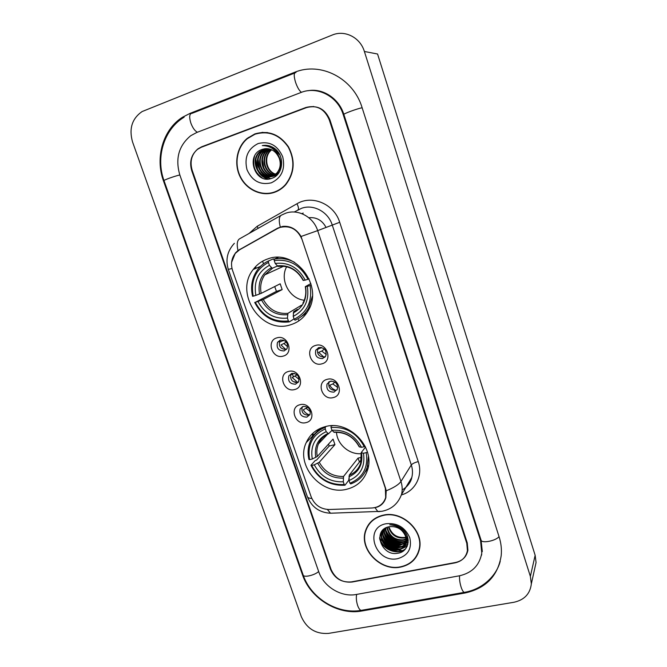 <?xml version="1.0" encoding="UTF-8"?>
<svg xmlns="http://www.w3.org/2000/svg" width="667" height="667" viewBox="0 0 667 667"><rect width="100%" height="100%" fill="white"/><g stroke="black" fill="none" stroke-linecap="round" stroke-linejoin="round"><path stroke-width="1" d="M325.263 426.647C316.333 429.081 309.997 434.384 306.253 442.554C295.097 465.299 321.594 495.981 346.623 489.27C356.945 486.693 363.865 480.415 367.392 470.452C375.93 447.549 348.908 419.535 325.263 426.647M268.026 258.829C261.973 260.839 257.037 264.399 253.202 269.518C233.75 293.43 261.772 334.767 290.52 324.796C298.232 322.428 304.152 317.659 308.287 310.472C323.837 285.676 294.897 248.516 268.026 258.829M283.2 356.103C272.353 359.638 265.766 340.62 276.922 337.852C287.844 334.209 294.414 353.452 283.2 356.103M280.398 340.045L277.547 342.271C276.18 347.924 278.372 350.809 284.142 350.925L287.068 348.608C288.336 342.971 286.118 340.112 280.398 340.045M294.689 389.528C283.85 392.896 277.339 374.079 288.478 371.469C299.4 367.992 305.903 387.035 294.689 389.528M291.863 373.42L288.869 375.829C287.735 381.307 289.97 384.092 295.564 384.192L298.624 381.699C299.666 376.238 297.415 373.478 291.863 373.42M306.07 422.603C295.231 425.813 288.786 407.187 299.917 404.736C310.83 401.426 317.267 420.268 306.07 422.603M303.21 406.453L300.1 409.013C299.175 414.324 301.426 417.025 306.87 417.117L310.038 414.474C310.889 409.179 308.613 406.503 303.21 406.453M321.894 363.832C310.764 367.367 304.227 348.182 315.666 345.414C326.88 341.771 333.408 361.189 321.894 363.832M318.918 347.574L315.774 350.175C314.691 355.744 316.975 358.538 322.628 358.554L325.846 355.853C326.83 350.308 324.521 347.549 318.918 347.574M333.308 397.565C322.186 400.934 315.716 381.941 327.147 379.34C338.352 375.863 344.806 395.081 333.308 397.565M330.298 381.257L327.038 384.034C326.171 389.42 328.481 392.121 333.975 392.129L337.294 389.261C338.077 383.892 335.743 381.224 330.298 381.257M286.577 349.325L286.31 349.408C280.574 349.3 278.389 346.431 279.756 340.812L280.273 340.078M298.291 382.258L297.649 382.483C292.088 382.391 289.87 379.615 290.995 374.17L291.354 373.595M309.838 414.857L308.879 415.216C303.468 415.132 301.226 412.448 302.151 407.162L302.368 406.762M325.329 356.703L324.579 356.978C318.959 356.962 316.683 354.185 317.767 348.649L318.317 347.782M336.96 389.912L335.843 390.353C330.382 390.345 328.081 387.66 328.948 382.308L329.315 381.632M277.464 228.573L280.14 227.389C290.203 225.204 297.499 229.198 302.009 239.378L385.359 488.294L385.693 497.549C383.55 503.96 378.956 507.445 371.928 508.004L329.106 509.505C320.585 509.188 314.616 505.002 311.197 496.948L232.583 270.477C230.582 264.115 231.457 258.446 235.201 253.468L239.52 249.817L277.464 228.573M262.606 261.189L263.515 263.832M325.996 227.322C322.111 220.21 316.383 217.008 308.813 217.725M379.831 538.319L382.358 541.245M383.658 542.504C387.419 545.914 391.721 548.307 396.557 549.7M398.107 550.092L403.552 550.809M248.541 137.435L247.457 138.386M466.775 543.297L329.248 119.785C324.479 108.796 316.683 104.702 305.878 107.495L201.717 146.773L197.907 148.874C191.562 154.377 189.653 161.531 192.188 170.327L331.074 569.443C335.268 578.673 342.246 582.875 352.026 582.049L455.069 562.856C461.956 561.281 466.075 557.195 467.417 550.6L466.775 543.297M356.311 594.472L459.321 575.821C472.011 572.97 479.498 565.416 481.774 553.168L480.565 540.637L343.222 114.624C337.735 96.306 317.334 85.743 300.959 92.505L196.782 132.475L190.787 135.676C178.781 145.573 175.121 158.646 179.807 174.896L318.768 571.819C323.67 586.718 341.371 597.482 356.311 594.472M513.857 602.284C524.312 599.992 530.14 593.855 531.332 583.892L530.365 576.38L364.382 51.484C360.272 37.485 344.797 29.64 332.224 35.051L142.054 111.581C132.008 118.609 128.839 128.731 132.541 141.929L301.334 616.742C306.82 628.689 315.883 634.234 328.506 633.4L513.857 602.284M534.776 568.342L536.068 562.498L535.151 555.294L377.564 54.01L364.382 51.484M464.949 593.013C485.809 588.444 497.89 575.996 501.192 555.669C501.809 549.483 501.142 543.28 499.174 537.052L362.106 107.662C353.385 78.189 320.46 61.347 294.372 72.403L190.17 113.323L182.525 117.234C162.99 129.398 154.911 157.662 163.482 180.915L302.535 574.946C310.363 598.482 338.211 615.549 362.006 610.964L464.949 593.013L465.241 592.188M315.891 90.662L315.299 90.67M481.382 555.403L481.732 554.644M254.852 133.925L247.165 138.411C236.585 147.199 233.667 164.249 240.295 177.122C246.832 190.053 261.823 196.773 274.504 192.321C278.756 190.82 282.441 188.352 285.568 184.917C294.556 173.37 295.539 160.705 288.519 146.923C279.706 134.342 268.484 130.007 254.852 133.925M268.509 193.322L272.995 192.796M383.192 515.174C374.237 517.334 368.342 522.544 365.516 530.799C358.896 549.216 380.607 571.661 400.667 567.075C410.58 564.857 416.808 559.004 419.351 549.516C424.354 531.115 402.359 510.288 383.192 515.174M368.668 524.437L367.384 527.063M231.616 262.273L235.334 253.068L237.986 250.542L277.689 228.131L282.65 226.405C290.403 225.688 296.532 229.048 301.042 236.485L385.618 488.361L386.201 490.812L385.818 497.807C384.409 502.368 381.566 505.461 377.28 507.078L373.853 507.829M365.699 530.507L365.925 529.606M313.59 106.503L313.173 106.52L313.59 106.503M279.523 227.605L277.689 228.131M455.544 562.481C462.439 560.905 466.558 556.812 467.901 550.208L467.259 542.913L329.932 119.885C325.154 108.888 317.367 104.794 306.545 107.595L201.292 147.265L197.482 149.366C191.137 154.877 189.236 162.023 191.771 170.81L330.473 569.284C334.659 578.514 341.637 582.708 351.409 581.891L455.544 562.481M416.483 555.986L418.067 553.518M262.856 132.316L258.371 133.217M277.305 174.771L276.888 174.704M276.605 174.654L275.729 174.446M275.438 174.362C265.958 171.903 262.623 156.795 270.802 150.2L271.477 149.658M272.828 148.758L273.37 148.466M273.628 148.341L274.12 148.116M276.838 174.496L275.963 174.262M275.663 174.162C266.391 171.502 263.257 156.637 271.327 150.133L271.752 149.783M273.02 148.891L273.645 148.533M276.755 175.271L275.921 175.246M275.638 175.221L274.779 175.113M274.487 175.054C264.249 173.478 260.055 157.429 268.676 150.467L270.36 149.233M272.528 148.157L273.312 147.899M276.905 175.171L276.163 175.121M275.88 175.088L275.021 174.954M274.729 174.896C264.666 173.087 260.697 157.27 269.21 150.4L270.635 149.325M272.803 148.199L273.578 147.916M276.513 175.529L274.912 175.688M274.637 175.688L273.795 175.663M273.512 175.638C262.59 175.054 257.445 158.062 266.533 150.742L269.251 148.924M276.547 175.496L275.171 175.588M274.896 175.579L274.045 175.529M273.762 175.496C262.998 174.662 258.104 157.904 267.075 150.667L269.526 148.991M276.822 175.246L272.786 176.105M272.503 176.105C260.989 176.622 254.802 158.713 264.365 151.009L268.142 148.724M276.647 175.404L273.036 176.005M272.761 175.996C261.381 176.23 255.469 158.546 264.907 150.942L268.417 148.766M279.248 172.278L274.17 175.871C261.689 181.065 250.834 160.372 262.164 151.292L267.033 148.624M278.197 173.762L274.704 175.763C262.239 180.949 251.401 160.288 262.715 151.217L267.309 148.641M279.315 158.438C275.796 150.45 270.152 147.424 262.381 149.35C244.714 154.636 255.094 184.701 271.427 178.431C283.375 175.279 285.351 155.761 274.42 148.316C270.627 145.714 266.583 144.806 262.289 145.598C270.877 145.723 276.547 150 279.315 158.438C281.124 164.14 280.223 169.085 276.597 173.278L272.019 176.296C259.48 181.516 248.558 160.705 259.938 151.567L265.933 148.624M278.006 154.769C281.941 161.489 281.649 167.625 277.13 173.17L272.561 176.188C260.03 181.407 249.133 160.622 260.497 151.501L266.208 148.616M271.711 148.007L272.236 147.882M271.803 148.066L272.503 147.882M271.577 147.924L273.862 147.941M271.569 147.924L273.687 147.824M272.078 148.241L275.396 149.108M271.861 148.099L274.854 148.658M274.087 149.75L279.807 154.844M273.337 149.133L278.239 152.234M262.381 149.35L265.116 148.691M272.903 192.496L277.272 191.171M267.492 132.541L262.865 132.633M274.404 192.021C278.606 190.545 282.249 188.102 285.343 184.709C294.239 173.287 295.223 160.755 288.277 147.099C279.556 134.642 268.451 130.357 254.952 134.234L247.332 138.686C236.868 147.39 233.984 164.257 240.545 176.988C247.023 189.778 261.856 196.431 274.404 192.021M258.096 143.563C247.799 148.808 244.097 157.504 246.99 169.651C252.068 180.965 260.18 185.359 271.311 182.825C281.699 177.789 285.501 169.101 282.708 156.762C277.539 145.231 269.335 140.837 258.096 143.563M262.289 145.598L263.382 145.423M262.256 177.931C254.711 172.611 252.168 165.266 254.627 155.903M264.732 145.648L265.8 145.323M267.959 179.014L260.122 173.837M257.687 170.077L255.936 159.663M265.883 145.806L266.908 145.406M270.494 178.681L266.125 176.772M265.583 176.413L262.223 173.328M259.763 169.426L258.121 159.646M259.213 154.944L261.581 150.65M262.039 150.075L262.823 149.191M268.159 146.365L269.126 145.823M263.824 168.067L262.414 159.688M263.465 154.611L265.85 150.2M266.308 149.608L267.175 148.633M269.301 146.79L270.235 146.156M260.739 177.18C254.661 172.286 252.351 165.791 253.819 157.712M264.582 145.631L265.666 145.314M267.525 179.023C263.907 177.856 261.005 175.696 258.813 172.536M265.733 145.781L266.775 145.389M270.235 178.739L265.608 176.672M264.974 176.23L260.914 171.994M258.379 156.72L261.039 151.059M261.556 150.367L262.464 149.316M268.017 146.323L268.993 145.781M262.648 156.47L265.299 150.617M265.833 149.908L266.95 148.624M269.16 146.732L270.093 146.115M405.986 537.585L404.235 538.036C396.29 538.502 391.045 534.784 388.502 526.888M405.87 537.143L404.552 537.452C396.848 537.944 391.646 534.384 388.936 526.788M406.27 539.286L402.96 540.412C394.064 540.712 388.719 536.368 386.918 527.389M406.228 538.878L403.277 539.811C394.622 540.162 389.295 535.976 387.285 527.247M406.303 540.854L401.667 542.813C393.705 544.389 384.567 536.41 385.576 528.006M406.32 540.478L401.993 542.204C394.197 543.73 385.201 536.143 385.893 527.847M406.12 542.321L400.367 545.231C391.687 547.048 382.041 537.327 384.45 528.698M406.186 541.963L400.692 544.622C392.204 546.381 382.675 537.118 384.709 528.522M407.579 536.96L407.337 540.22C406.17 544.305 403.41 546.79 399.049 547.682C390.045 549.6 380.207 539.086 383.217 530.415L383.592 529.365M407.896 538.152L407.654 539.611C406.495 543.688 403.735 546.173 399.375 547.073C390.387 548.983 380.557 538.486 383.575 529.823L383.775 529.214M405.603 536.326C402.393 529.139 396.957 525.938 389.286 526.722C371.894 529.556 381.241 556.595 397.515 553.268C409.388 552.076 411.973 535.843 401.551 528.472C397.916 525.838 393.98 524.621 389.753 524.821C398.016 525.471 403.302 529.306 405.603 536.326L406.045 542.671C404.877 546.773 402.101 549.266 397.715 550.167C388.669 552.084 378.773 541.512 381.799 532.791L383.35 529.573M408.104 539.353L406.361 542.063C405.202 546.156 402.426 548.649 398.049 549.541C389.011 551.459 379.131 540.904 382.158 532.199L383.108 529.948M407.562 536.902L406.411 537.435M407.437 536.535L406.32 536.993M407.595 538.444L406.628 539.086M407.612 538.069L406.603 538.686M408.071 539.136L407.637 539.653M407.404 539.895L406.603 540.629M407.47 539.536L406.628 540.253M408.112 539.411L406.445 541.712M403.043 531.082C406.061 534.525 407.17 538.186 406.361 542.054L406.036 542.671M417.8 553.393L419.051 550.717M400.575 566.808C410.388 564.615 416.55 558.829 419.068 549.45C424.029 531.232 402.251 510.605 383.283 515.441C374.412 517.584 368.584 522.745 365.783 530.915C359.246 549.141 380.724 571.352 400.575 566.808M386.076 523.737C363.19 527.655 375.538 563.807 397.824 558.629C408.154 555.486 412.139 548.499 409.78 537.685C405.069 527.305 397.165 522.653 386.076 523.737M384.926 538.527C389.378 543.08 394.697 545.806 400.892 546.707M401.884 546.815L403.543 546.915M403.827 546.915L406.937 546.748M370.51 522.169L368.901 524.612M405.844 548.516C397.891 555.636 381.799 549.241 379.64 537.552M407.329 545.881L401.726 548.674M400.283 548.933C391.854 549.316 385.718 545.589 381.866 537.76M381.316 536.168L380.74 533.075M407.921 543.989L404.752 545.698M404.602 545.756L402.968 546.231M401.517 546.49C393.188 546.848 387.118 543.171 383.3 535.459M408.179 542.238L406.028 543.28M405.87 543.338L404.21 543.822M402.735 544.08C394.514 544.414 388.502 540.779 384.717 533.183M408.204 540.503L407.279 540.887M407.112 540.954L406.536 541.145M406.278 541.22L405.428 541.446M403.935 541.696C395.814 541.996 389.878 538.411 386.118 530.932M405.453 549.008C397.615 555.686 382.208 549.733 379.631 538.544M407.22 546.148L400.95 549.108M398.999 549.341C391.504 549.249 385.91 545.873 382.208 539.211M381.357 537.16L380.574 533.45M407.862 544.214L404.536 546.023M404.319 546.106L402.193 546.665M400.217 546.898C392.838 546.773 387.319 543.447 383.65 536.918M408.162 542.454L405.803 543.605M405.578 543.688L403.427 544.255M401.417 544.48C394.155 544.33 388.711 541.054 385.084 534.651M408.212 540.72L407.053 541.212M406.253 541.487L404.636 541.871M402.61 542.088C395.464 541.912 390.095 538.686 386.501 532.408M317.617 349.366L321.519 347.507M320.685 347.39L320.727 348.116M324.387 349.024L321.727 351.1L318.626 352.351L323.895 357.12M324.245 357.254L324.712 357.404M321.727 351.1L326.28 354.502M328.706 381.999L331.649 381.082M334.884 382.066L332.825 383.959L329.756 385.251C331.149 387.794 333.208 389.486 335.926 390.328M332.825 383.959L337.71 387.435M279.823 340.695L279.965 341.988L283.859 340.245M283.05 339.995L283.091 340.762M286.393 342.163L280.982 344.947L285.843 349.516M284.109 343.713L287.677 346.782M291.087 374.004L291.179 374.621L294.272 373.353M297.132 374.804L292.179 377.555L297.824 382.433M295.281 376.28L299.175 379.473M302.259 406.812L303.577 406.378M307.687 407.279L303.277 409.83C304.727 412.448 306.862 414.149 309.671 414.941M306.336 408.512L310.463 411.781M286.652 266.725C279.373 279.781 289.445 298.849 304.26 300.233M293.839 318.234L293.839 319.026L289.253 321.894L288.402 320.935C273.762 322.411 262.74 316.2 255.344 302.301L257.962 301.492C264.616 313.773 274.437 319.31 287.435 318.092L287.927 313.332L301.559 305.169M268.434 262.414L268.476 260.964C264.024 262.981 260.338 265.966 257.412 269.927C251.993 277.722 250.375 286.518 252.568 296.298L253.227 296.181C250.492 280.749 255.561 269.493 268.434 262.414L269.418 265.299C258.071 271.661 253.543 281.682 255.853 295.373L261.172 293.363L280.182 283.8L282.149 289.603L263.273 299.466L257.962 301.492M277.397 266.058L272.286 268.276L269.418 265.299M255.344 302.301L276.438 291.362L274.712 286.552M268.476 260.964L273.37 258.879L274.229 259.997M301.317 316.525L306.828 312.848M311.289 285.092L310.063 285.543C312.556 301.317 307.262 312.548 294.18 319.226L295.022 320.193C300.85 317.709 305.394 313.64 308.638 307.987L312.364 296.248M254.677 302.401C262.389 316.992 273.912 323.495 289.253 321.894M294.18 319.226L293.213 316.383C304.736 310.347 309.438 300.342 307.329 286.376L310.063 285.543M287.435 318.092L288.402 320.935M255.853 295.373L253.227 296.181M307.329 286.376L305.286 286.668L310.864 283.567M297.44 309.355L293.68 311.622L293.213 316.383M278.264 257.395L274.245 259.104L274.22 260.564C289.103 258.738 300.35 264.974 307.962 279.273L309.104 278.856M294.556 262.314C287.961 258.838 281.191 257.77 274.245 259.104M307.962 279.273L305.228 280.123C298.399 267.525 288.394 261.973 275.204 263.457L274.22 260.564M275.204 263.457L277.914 266.408C288.844 265.249 297.274 269.935 303.193 280.465L305.228 280.123M277.914 266.408L278.514 266.316M276.438 291.362L282.149 289.603M336.493 432.216C337.027 444.247 349.391 454.927 361.372 453.643M348.983 478.247L348.716 480.332L344.972 485.217L344.214 484.517C329.665 485.151 318.818 478.798 311.681 465.449L314.29 464.832C320.719 476.622 330.39 482.291 343.297 481.816L343.538 476.463L358.071 458.054L361.622 457.412M325.254 428.939L325.229 427.355C318.276 430.032 313.298 434.701 310.305 441.379C307.912 447.082 307.454 453.118 308.938 459.48L309.671 459.638C307.187 445.106 312.381 434.876 325.254 428.939L326.188 431.682C314.832 437.018 310.197 446.131 312.289 459.021L317.275 456.478L333.058 439.111L334.942 444.639L319.268 462.281L314.29 464.832M332.024 430.332L328.498 433.783L326.188 431.682M311.681 465.449L310.939 465.274L315.107 460.672L316.583 460.055L329.248 446.006L328.481 444.155M364.966 472.286L367.959 468.409M321.052 428.039L317.717 431.599M367.434 452.051L366.2 452.626C368.451 467.459 363.04 477.655 349.967 483.216L350.717 483.934C358.838 481.007 364.324 475.454 367.175 467.292L368.417 456.461M310.939 465.274C318.384 479.281 329.723 485.935 344.972 485.217M325.229 427.355L326.096 426.455M349.967 483.216L349.049 480.523C360.564 475.479 365.374 466.391 363.482 453.268L366.2 452.626M343.297 481.816L344.214 484.517M312.289 459.021L309.671 459.638M363.482 453.268L361.189 452.651L365.533 447.048M361.497 459.413L349.266 475.162L349.049 480.523M331.124 425.779L331.015 427.505C345.806 426.572 356.87 432.966 364.207 446.682L365.141 446.248M332.658 425.738L330.982 425.921M364.207 446.682L361.489 447.324C354.894 435.243 345.056 429.548 331.949 430.257L331.015 427.505M331.949 430.257L334.134 432.341C345.214 431.899 353.577 436.727 359.23 446.823L361.489 447.324M334.134 432.341L334.576 432.299M329.248 446.006L334.942 444.639M358.071 458.054L359.43 462.081M499.033 536.61C495.881 540.904 481.566 543.672 481.057 540.12L482.316 551.609M465.007 592.238L464.207 592.379C463.173 591.912 462.148 590.178 461.13 587.185C459.821 582.916 459.313 579.114 459.588 575.771M362.139 610.197L361.105 610.38C359.821 609.988 358.663 608.354 357.629 605.478C356.328 601.384 356.011 597.699 356.653 594.414M500.233 561.297C496.49 575.888 482.324 589.495 464.207 592.379L361.105 610.38C337.635 614.599 310.98 598.307 303.168 575.046C303.602 577.814 314.557 575.338 318.668 571.527M303.168 575.046L164.024 180.657C163.282 180.198 174.454 176.171 179.832 174.962M191.754 113.29C189.386 113.924 189.086 117.167 190.837 123.028C192.705 127.964 194.906 131.032 197.424 132.233M295.639 72.52C293.788 72.936 293.763 76.213 295.564 82.333C297.399 87.535 299.366 90.862 301.467 92.313M362.139 107.771C357.545 108.521 343.005 113.882 343.88 114.491L481.057 540.12M535.151 555.294L530.365 576.38M202.918 146.648L201.717 146.773M306.837 107.487L305.878 107.495M362.448 610.147L362.006 610.964M302.935 574.387L302.535 574.946M164.082 180.815L163.482 180.915M192.163 113.282L190.17 113.323M295.973 72.553L294.372 72.403M480.915 539.678L480.565 540.637M343.914 114.599L343.222 114.624M298.524 319.701L298.899 320.827M249.033 233.483L257.195 226.28L296.973 203.752C312.048 194.564 334.242 204.044 339.703 222.286L418.251 461.597C414.757 462.498 412.439 463.623 411.306 464.966L332.191 224.871C328.197 211.856 313.498 203.935 301.626 208.271L294.18 212.023M418.251 461.597C423.178 475.771 415.207 491.187 401.401 494.922M402.184 489.928C407.078 487.11 410.28 482.966 411.797 477.497C412.84 473.403 412.673 469.226 411.306 464.966L400.959 481.474C402.393 485.909 402.576 490.262 401.509 494.522L411.797 477.497C411.189 480.915 409.188 484.225 405.794 487.427M280.282 226.98C278.548 220.077 279.064 216.066 281.833 214.949L285.743 213.198C298.091 208.679 313.457 217 317.667 230.615L301.042 236.485M386.201 490.812C393.889 487.677 398.799 484.567 400.959 481.474L317.667 230.615L339.703 222.286M311.806 498.491C309.171 498.332 307.67 497.682 307.304 496.531L228.331 269.401L232.008 268.509M327.389 509.48L330.515 513.223L332.941 513.14M280.782 215.541L240.278 238.427C237.252 239.703 236.493 243.738 237.986 250.542M375.021 507.662L377.872 511.622L380.023 511.531M257.195 226.28L258.112 228.356M296.973 203.752C298.624 207.162 298.924 209.221 297.866 209.947M303.227 213.081L301.792 213.632M254.894 267.425L255.303 268.609M312.106 433.975L312.773 435.893M239.778 249.375L241.329 248.808M263.273 299.466C268.918 309.571 277.138 314.19 287.927 313.332M272.553 268.234L264.774 274.862C261.055 280.34 259.855 286.51 261.172 293.363M293.23 312.981C303.193 307.595 307.312 298.833 305.594 286.677M261.614 300.15C267.509 310.797 276.13 315.641 287.469 314.699M271.436 267.684C261.606 273.312 257.629 282.099 259.513 294.039M303.493 280.448C297.457 269.56 288.694 264.691 277.205 265.85M283.917 266.241L278.314 266.408M319.268 462.281C324.729 471.994 332.816 476.722 343.538 476.463M328.539 433.792C323.803 435.91 320.41 439.32 318.376 444.03C316.775 447.957 316.408 452.109 317.275 456.478M348.941 476.822C358.896 472.303 363.115 464.34 361.572 452.926M317.759 463.24C323.453 473.47 331.933 478.431 343.197 478.122M327.972 433.467C318.134 438.211 314.065 446.198 315.758 457.429M349.266 475.162C354.836 472.911 358.638 468.951 360.664 463.29L361.206 452.71M359.58 447.007C353.752 436.552 345.131 431.566 333.717 432.049M320.01 428.497L306.253 442.554M260.505 266.375L253.202 269.518M279.756 340.812L277.547 342.271M290.995 374.17L288.869 375.829M302.151 407.162L300.1 409.013M317.767 348.649L315.774 350.175M328.948 382.308L327.038 384.034M385.693 497.549L386.001 497.065M308.004 90.729C322.661 87.861 338.994 98.399 343.88 114.491M192.088 113.315L294.656 73.07M184.125 117.192C163.924 129.215 155.469 157.545 164.024 180.657M536.068 562.498L531.332 583.892M247.724 138.361L247.165 138.411M366.175 529.765L365.516 530.799M307.362 496.682C311.681 507.103 319.401 512.623 330.515 513.223L381.824 511.306C391.421 509.446 397.982 503.852 401.509 494.522M228.322 269.385C225.354 259.63 227.372 250.942 234.375 243.305M255.586 266.667L256.128 268.259M292.471 374.095L293.263 376.405M295.072 381.666L295.389 382.575M312.806 433.308L313.457 435.192M271.327 150.133L270.802 150.2M269.21 150.4L268.676 150.467M267.075 150.667L266.533 150.742M264.907 150.942L264.365 151.009M262.715 151.217L262.164 151.292M260.497 151.501L259.938 151.567M277.13 173.17L276.597 173.278M285.86 184.592L285.343 184.709M383.575 529.823L383.217 530.415M382.158 532.199L381.799 532.791M407.654 539.611L407.337 540.22M419.576 548.416L419.068 549.45M283.65 266.216L264.774 274.862L272.286 268.276M309.847 307.237L308.638 307.987M302.876 303.177C305.603 298.257 306.411 292.763 305.294 286.685M327.572 434.234L318.376 444.03C320.26 439.37 323.628 435.951 328.498 433.783M368.509 465.491L367.175 467.292"/></g></svg>
